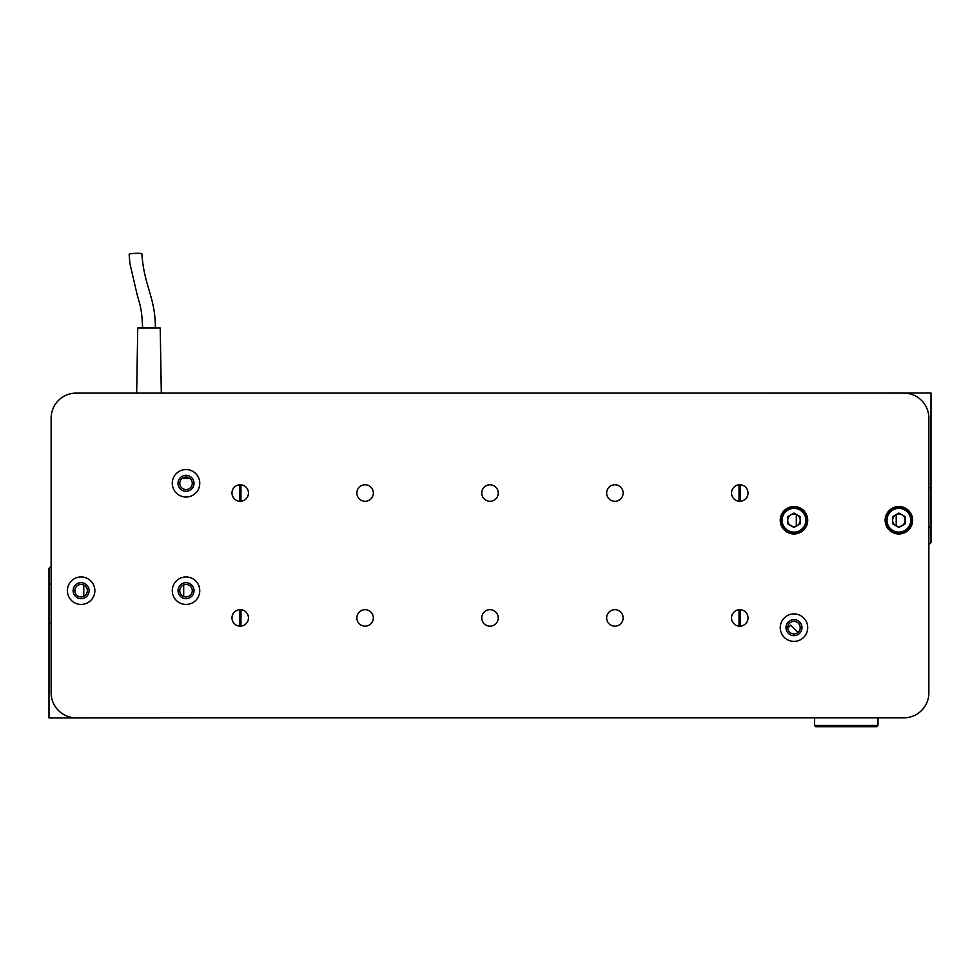 <?xml version="1.0" encoding="UTF-8"?>
<svg xmlns="http://www.w3.org/2000/svg" width="980" height="980" viewBox="0 0 980 980"><rect width="100%" height="100%" fill="white"/><g stroke="black" fill="none" stroke-linecap="round" stroke-linejoin="round"><path stroke-width="1.47" d="M239.733 626.147L239.733 609.683M239.733 501.258L239.733 484.806M240.97 484.818L240.97 501.233M240.97 609.707L240.97 626.122M83.778 596.342L83.778 585.036M183.689 584.901L183.689 596.477L183.689 584.901M51.144 583.308L49 585.452L49 568.339L51.144 566.183M179.781 483.287A6.247 6.247 0 0 0 186.029 489.535A6.247 6.247 0 0 0 192.276 483.287A6.247 6.247 0 0 0 186.029 477.04A6.247 6.247 0 0 0 179.781 483.287M179.781 590.695A6.247 6.247 0 0 0 186.029 596.943A6.247 6.247 0 0 0 192.276 590.695A6.247 6.247 0 0 0 186.029 584.448A6.247 6.247 0 0 0 179.781 590.695M74.872 590.695A6.247 6.247 0 0 0 81.12 596.943A6.247 6.247 0 0 0 87.367 590.695A6.247 6.247 0 0 0 81.12 584.448A6.247 6.247 0 0 0 74.872 590.695M51.144 623.158L49 623.158L49 585.452M216.004 717.826L49 717.948L49 623.158M189.936 478.424L182.121 478.424L188.871 478.424L188.871 477.738M155.355 328.055C155.551 297.406 144.011 286.197 141.88 253.808A6.37 0.711 177.7 0 0 137.678 253.306A6.37 0.711 177.7 0 0 129.152 254.322L129.862 263.314L136.894 293.547C139.429 303.776 141.818 306.716 142.615 328.055M136.661 393.115L137.751 328.055L160.23 328.055L161.308 393.115M787.749 628.119L790.725 625.142L798.002 632.431M740.268 484.806L740.268 501.258M740.268 609.683L740.268 626.147M739.03 626.122L739.03 609.707M739.03 501.233L739.03 484.818M896.222 514.598L896.222 525.905M796.311 526.04L796.311 514.463M928.856 527.644L931 525.488L931 542.614L928.856 544.758M800.219 627.653A6.247 6.247 0 0 0 793.971 621.406A6.247 6.247 0 0 0 787.724 627.653A6.247 6.247 0 0 0 793.971 633.901A6.247 6.247 0 0 0 800.219 627.653M800.219 520.258A6.247 6.247 0 0 0 793.971 514.01A6.247 6.247 0 0 0 787.724 520.258A6.247 6.247 0 0 0 793.971 526.493A6.247 6.247 0 0 0 800.219 520.258M905.128 520.258A6.247 6.247 0 0 0 898.88 514.01A6.247 6.247 0 0 0 892.633 520.258A6.247 6.247 0 0 0 898.88 526.493A6.247 6.247 0 0 0 905.128 520.258M928.856 487.783L931 487.783L931 525.488M763.996 393.115L931 393.005L931 487.783M893.846 717.826L798.688 717.826M877.994 725.445L814.552 725.445L815.801 726.695L876.745 726.695L877.994 725.445L877.994 717.948M739.778 501.27A8.244 8.244 0 0 1 731.533 493.026A8.244 8.244 0 0 1 739.778 484.782A8.244 8.244 0 0 1 748.022 493.026A8.244 8.244 0 0 1 739.778 501.27M240.222 626.159A8.244 8.244 0 0 1 231.978 617.915A8.244 8.244 0 0 1 240.222 609.67A8.244 8.244 0 0 1 248.467 617.915A8.244 8.244 0 0 1 240.222 626.159M240.222 501.27A8.244 8.244 0 0 1 231.978 493.026A8.244 8.244 0 0 1 240.222 484.782A8.244 8.244 0 0 1 248.467 493.026A8.244 8.244 0 0 1 240.222 501.27M739.778 626.159A8.244 8.244 0 0 1 731.533 617.915A8.244 8.244 0 0 1 739.778 609.67A8.244 8.244 0 0 1 748.022 617.915A8.244 8.244 0 0 1 739.778 626.159M490 626.159A8.244 8.244 0 0 1 481.756 617.915A8.244 8.244 0 0 1 490 609.67A8.244 8.244 0 0 1 498.244 617.915A8.244 8.244 0 0 1 490 626.159M490 501.27A8.244 8.244 0 0 1 481.756 493.026A8.244 8.244 0 0 1 490 484.782A8.244 8.244 0 0 1 498.244 493.026A8.244 8.244 0 0 1 490 501.27M365.111 626.159A8.244 8.244 0 0 1 356.867 617.915A8.244 8.244 0 0 1 365.111 609.67A8.244 8.244 0 0 1 373.356 617.915A8.244 8.244 0 0 1 365.111 626.159M365.111 501.27A8.244 8.244 0 0 1 356.867 493.026A8.244 8.244 0 0 1 365.111 484.782A8.244 8.244 0 0 1 373.356 493.026A8.244 8.244 0 0 1 365.111 501.27M614.889 501.27A8.244 8.244 0 0 1 606.645 493.026A8.244 8.244 0 0 1 614.889 484.782A8.244 8.244 0 0 1 623.133 493.026A8.244 8.244 0 0 1 614.889 501.27M614.889 626.159A8.244 8.244 0 0 1 606.645 617.915A8.244 8.244 0 0 1 614.889 609.67A8.244 8.244 0 0 1 623.133 617.915A8.244 8.244 0 0 1 614.889 626.159M186.029 469.555A13.732 13.732 0 0 0 172.284 483.287A13.732 13.732 0 0 0 186.029 497.032A13.732 13.732 0 0 0 199.761 483.287A13.732 13.732 0 0 0 186.029 469.555M186.029 576.951A13.732 13.732 0 0 0 172.284 590.695A13.732 13.732 0 0 0 186.029 604.427A13.732 13.732 0 0 0 199.761 590.695A13.732 13.732 0 0 0 186.029 576.951M81.12 576.951A13.732 13.732 0 0 0 67.387 590.695A13.732 13.732 0 0 0 81.12 604.427A13.732 13.732 0 0 0 94.864 590.695A13.732 13.732 0 0 0 81.12 576.951M793.971 613.921A13.732 13.732 0 0 0 780.239 627.653A13.732 13.732 0 0 0 793.971 641.398A13.732 13.732 0 0 0 807.716 627.653A13.732 13.732 0 0 0 793.971 613.921M793.971 506.513A13.732 13.732 0 0 0 780.239 520.258A13.732 13.732 0 0 0 793.971 533.99A13.732 13.732 0 0 0 807.716 520.258A13.732 13.732 0 0 0 793.971 506.513M898.88 506.513A13.732 13.732 0 0 0 885.136 520.258A13.732 13.732 0 0 0 898.88 533.99A13.732 13.732 0 0 0 912.613 520.258A13.732 13.732 0 0 0 898.88 506.513M903.879 717.826A24.978 24.978 0 0 0 928.856 692.848L928.856 418.093A24.978 24.978 0 0 0 903.879 393.115L76.122 393.115A24.978 24.978 0 0 0 51.144 418.093L51.144 692.848A24.978 24.978 0 0 0 76.122 717.826L903.879 717.826M793.971 635.653A7.987 7.987 0 0 0 801.971 627.653A7.987 7.987 0 0 0 793.971 619.666A7.987 7.987 0 0 0 785.985 627.653A7.987 7.987 0 0 0 793.971 635.653M81.12 598.682A7.987 7.987 0 0 0 89.119 590.695A7.987 7.987 0 0 0 81.12 582.696A7.987 7.987 0 0 0 73.133 590.695A7.987 7.987 0 0 0 81.12 598.682M186.029 598.682A7.987 7.987 0 0 0 194.016 590.695A7.987 7.987 0 0 0 186.029 582.696A7.987 7.987 0 0 0 178.029 590.695A7.987 7.987 0 0 0 186.029 598.682M186.029 491.286A7.987 7.987 0 0 0 194.016 483.287A7.987 7.987 0 0 0 186.029 475.3A7.987 7.987 0 0 0 178.029 483.287A7.987 7.987 0 0 0 186.029 491.286M898.88 532.74A12.483 12.483 0 0 0 911.363 520.258A12.483 12.483 0 0 0 898.88 507.763A12.483 12.483 0 0 0 886.386 520.258A12.483 12.483 0 0 0 898.88 532.74A12.483 12.483 0 0 1 886.386 520.258A12.483 12.483 0 0 1 898.88 507.763M905.128 516.644L898.88 513.042L892.633 516.644L892.633 523.859L898.88 527.461L905.128 523.859L905.128 516.644M793.971 532.74A12.483 12.483 0 0 0 806.467 520.258A12.483 12.483 0 0 0 793.971 507.763A12.483 12.483 0 0 0 781.489 520.258A12.483 12.483 0 0 0 793.971 532.74M800.219 516.644L793.971 513.042L787.724 516.644L787.724 523.859L793.971 527.461L800.219 523.859L800.219 516.644M898.88 532.115A11.87 11.87 0 0 0 910.739 520.258A11.87 11.87 0 0 0 898.88 508.387A11.87 11.87 0 0 0 887.01 520.258A11.87 11.87 0 0 0 898.88 532.115M793.971 532.115A11.87 11.87 0 0 0 805.842 520.258A11.87 11.87 0 0 0 793.971 508.387A11.87 11.87 0 0 0 782.114 520.258A11.87 11.87 0 0 0 793.971 532.115M814.552 725.445L814.552 717.948"/></g></svg>
